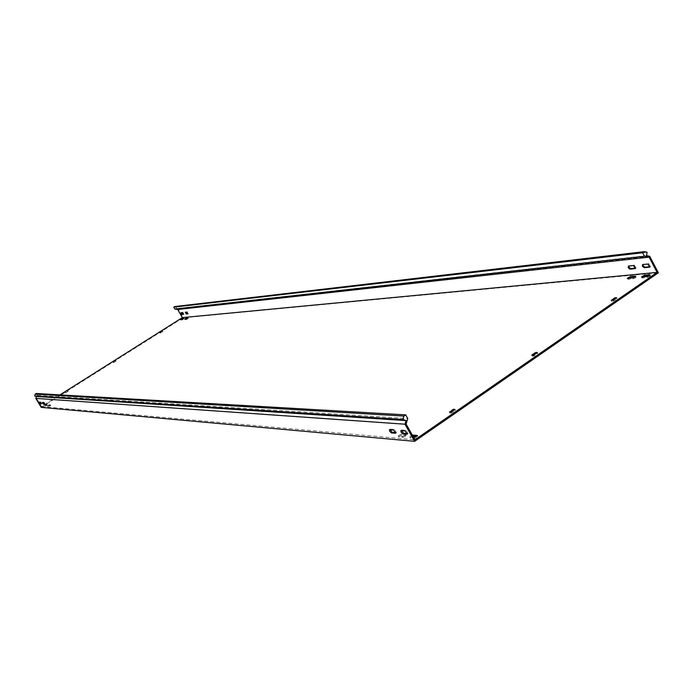 <?xml version="1.0" encoding="UTF-8"?>
<svg xmlns="http://www.w3.org/2000/svg" width="693" height="693" viewBox="0 0 693 693"><rect width="100%" height="100%" fill="white"/><g stroke="black" fill="none" stroke-linecap="round" stroke-linejoin="round"><path stroke-width="0.52" stroke-dasharray="3.46 2.6" d="M46.457 405.171L47.115 404.625L45.894 404.513L44.161 405.578L46.457 405.171M46.76 405.665L47.41 405.119L46.188 405.007L44.456 406.072L46.76 405.665M628.716 278.248L628.127 279.227L633.185 278.768L635.507 277.754L636.157 277.009L634.788 277.035M642.896 276.94L642.316 277.936L647.522 277.46L649.887 276.438L650.536 275.684L649.159 275.701M404.79 435.447L405.466 434.364L401.342 434.026L398.215 435.958L402.512 436.399L404.79 435.447M405.31 436.373L405.977 435.282L401.862 434.935L398.735 436.876L403.031 437.318L405.31 436.373M49.801 405.457L50.459 404.903L49.22 404.79L47.47 405.864L49.801 405.457M50.104 405.951L50.762 405.405L49.515 405.284L47.774 406.358L50.104 405.951M185.75 319.031L185.04 319.594L186.651 319.464L188.331 318.451L187.335 318.529M181.462 319.43L180.752 319.993L182.337 319.863L184.009 318.849L183.021 318.927M412.811 436.01L410.247 437.872L414.674 438.331L417.004 437.37L417.862 436.365L416.796 436.192M642.896 264.561L648.57 263.522L650.467 266.606L649.93 266.71M401.559 430.648L401.827 430.015L406.029 430.344L408.047 433.584L407.293 433.575M185.672 312.257L187.309 311.841L187.916 313.6M42.879 402.451L44.04 402.191L45.123 403.941L44.569 403.898M181.384 312.708L182.995 312.292L183.593 314.042M39.596 402.191L40.74 401.931L41.814 403.672L41.259 403.629M628.707 266.043L634.225 265.029L636.087 268.061L635.559 268.174M390.15 429.755L390.41 429.132L394.482 429.443L396.483 432.64L395.729 432.631M36.235 393.503L37.396 395.426L36.443 398.31L41.433 406.574L59.97 394.871M41.242 407.38L183.125 317.801L177.997 308.991L649.705 256.271M41.814 403.672L41.337 403.958L41.814 403.672M41.433 406.574L414.942 439.804M36.443 398.31L406.089 424.064M412.292 435.083L409.728 436.945L413.565 437.352M183.125 317.801L658.35 272.773M615.557 298.666L611.572 301.334L613.755 300.961L616.874 298.813L615.488 298.527M454.08 410.195L449.826 413.071L451.784 412.881L455.136 410.559L454.002 410.057M160.36 332.865L162.959 331.514L160.152 332.501M65.549 392.74L68.148 391.389L65.35 392.411M537.647 353.369L535.646 353.681L532.207 356.159L534.268 355.881L537.508 353.647L537.205 352.555M116.008 361.148L113.262 362.656L116.026 361.157L115.731 360.672L116.026 361.157M37.396 395.426L407.761 418.537M646.63 255.656L176.178 308.68L176.438 306.843L174.731 306.549M647.063 252.243L176.438 306.843M177.997 308.991L176.178 308.68M47.384 405.11L47.081 404.608M635.845 276.931L635.568 276.42M650.207 275.606L649.939 275.086M405.977 435.282L405.466 434.364M50.728 405.388L50.433 404.885M188.279 318.442L188.028 318.009M417.662 436.269L417.316 435.646M642.593 264.596L643.355 264.068M400.978 430.604L401.827 430.015M185.282 312.3L185.75 312.006M628.404 266.077L629.157 265.558M389.57 429.712L390.41 429.132M36.486 398.18L35.941 398.007M177.547 309.485L177.625 308.922M395.738 433.064L396.309 432.675M393.641 430.032L394.482 429.443M633.463 265.549L634.225 265.029M40.246 402.243L40.74 401.931M182.536 312.586L182.995 312.292M43.546 402.503L44.04 402.191M44.647 404.227L45.097 403.941M186.841 312.136L187.309 311.841M407.302 434.009L407.865 433.619M405.162 430.933L406.029 430.344M647.799 264.05L648.57 263.522M113.349 362.153L113.643 362.647M115.558 360.81L115.852 361.296M113.955 362.5L113.661 362.006M533.099 355.249L533.601 356.167M532.276 356.185L531.782 355.266M532.068 355.266L532.415 355.916M537.006 352.728L537.508 353.647M534.268 355.881L533.775 354.963M414.674 438.331L414.154 437.396M410.447 437.967L409.918 437.032M180.804 320.001L180.526 319.516M182.337 319.863L182.06 319.378M185.092 319.612L184.806 319.118M186.651 319.464L186.365 318.979M49.515 405.284L49.22 404.79M47.8 406.375L47.496 405.873M49.004 406.479L48.709 405.977M403.031 437.318L402.512 436.399M398.917 436.962L398.406 436.044M401.862 434.935L401.342 434.026M647.522 277.46L647.045 276.559M642.316 277.936L641.839 277.035M633.185 278.768L632.718 277.876M628.127 279.227L627.659 278.343M46.188 405.007L45.894 404.513M45.669 406.185L45.374 405.691M65.419 392.42L65.714 392.914M67.853 390.895L68.148 391.389L67.845 390.904M67.671 391.051L67.966 391.545M66.026 392.766L65.731 392.273M160.213 333.004L159.927 332.519L160.196 333.004M160.334 332.493L160.62 332.978M162.942 331.514L162.673 331.037L162.959 331.514M162.508 331.167L162.794 331.652M160.932 332.822L160.655 332.337M449.722 412.188L450.06 412.794M449.887 413.097L449.376 412.162M450.597 412.231L451.117 413.158M451.784 412.881L451.264 411.954M454.625 409.632L455.136 410.559M455.31 410.256L454.851 409.424M611.417 300.433L611.772 301.108M611.668 301.351L611.183 300.45M612.595 300.346L613.08 301.256M613.755 300.961L613.27 300.06M616.389 297.903L616.874 298.813M616.978 298.562L616.553 297.765M47.41 405.119L47.115 404.625M636.157 277.009L635.689 276.117M650.536 275.684L650.069 274.783M406.167 435.377L405.648 434.45M50.762 405.405L50.459 404.903M188.331 318.451L188.046 317.957M184.009 318.849L183.723 318.364M417.862 436.365L417.342 435.429M642.359 264.674L643.13 264.146M400.797 430.648L401.654 430.058M185.248 312.309L185.715 312.015M628.179 266.155L628.941 265.636M389.397 429.747L390.246 429.166M395.642 433.212L396.483 432.64M635.342 268.572L636.087 268.061M183.558 314.276L184.017 313.99M44.629 404.253L45.123 403.941M187.872 313.842L188.34 313.548M407.207 434.164L408.047 433.584M649.705 267.126L650.467 266.606M537.222 352.477L537.716 353.395M531.704 355.249L532.207 356.159M410.247 437.872L409.728 436.945M180.752 319.993L180.475 319.499M185.04 319.594L184.754 319.109M47.774 406.358L47.47 405.864M398.735 436.876L398.215 435.958M641.987 277.858L641.519 276.957M627.815 279.149L627.347 278.265M449.307 412.136L449.826 413.071M454.859 409.355L455.379 410.282M611.096 300.424L611.572 301.334M616.588 297.678L617.065 298.588"/><path stroke-width="1.04" d="M635.039 276.871L635.377 276.048L630.301 276.524L627.347 278.265L632.718 277.876L635.039 276.871M649.41 275.537L649.731 274.697L644.516 275.19L641.519 276.957L647.045 276.559L649.41 275.537M187.482 318.433L188.046 317.957L186.426 318.096L184.754 319.109L187.482 318.433M183.169 318.832L183.723 318.364L182.138 318.494L180.475 319.499L183.169 318.832M413.565 437.352L416.476 436.434L417.342 435.429L412.292 435.083M649.93 266.71L645.01 267.212L643.173 265.748L642.896 264.561M642.593 264.596L642.411 266.268L644.247 267.741L649.696 267.134L647.799 264.05L642.593 264.596M407.293 433.575L403.664 433.281L401.559 430.648M401.082 432.172L400.797 430.648L405.162 430.933L407.189 434.173L402.815 433.861L401.082 432.172M187.916 313.6L186.738 313.721L185.672 312.257M185.282 312.3L186.278 314.016L187.872 313.842L186.841 312.136L185.282 312.3M44.569 403.898L42.879 402.451M42.645 403.265L42.325 402.416L43.546 402.503L44.629 404.253L43.408 404.158L42.645 403.265M183.593 314.042L182.441 314.154L181.384 312.708M180.994 312.751L181.982 314.449L183.558 314.276L182.536 312.586L180.994 312.751M41.259 403.629L39.596 402.191M39.371 402.997L39.051 402.157L40.246 402.243L41.32 403.976L40.125 403.889L39.371 402.997M635.559 268.174L630.795 268.659L628.993 267.203L628.707 266.043M628.404 266.077L628.239 267.723L630.032 269.17L635.334 268.581L633.463 265.549L628.404 266.077M395.729 432.631L392.229 432.345L390.15 429.755M389.691 431.254L389.397 429.747L393.641 430.032L395.634 433.22L391.38 432.917L389.691 431.254M59.97 394.871L182.38 317.611L657.111 272.401L414.942 439.804L406.089 424.064L407.761 418.537L405.7 414.864L403.932 416.069L402.91 419.464L34.65 395.902L36.443 396.5L35.819 398.388L41.242 407.38L414.613 441.337L658.35 272.773L649.705 256.271L646.63 255.656L647.063 252.243L644.187 251.663L642.61 252.746L644.464 256.289L648.943 257.181L649.072 256.141M35.819 398.388L404.981 424.211L414.613 441.337M182.38 317.611L177.668 309.502L648.943 257.181M657.111 272.401L649.15 257.224M614.882 298.943L614.405 298.051L611.417 300.433M614.405 298.051L615.081 297.756L615.488 298.527M616.553 297.765L615.081 297.756M616.493 297.652L613.27 300.06L611.287 300.199M453.413 410.464L452.901 409.546L449.722 412.188M452.901 409.546L453.569 409.268L454.002 410.057M454.851 409.424L453.569 409.268M454.799 409.329L451.264 411.954L449.549 411.867M535.646 353.673L535.152 352.763L531.921 354.998L533.775 354.963L537.222 352.477L535.819 352.477L536.243 353.257M535.152 352.763L535.819 352.477M634.788 277.035L628.716 278.248M649.159 275.701L644.992 276.083L642.896 276.94M187.335 318.529L185.75 319.031M183.021 318.927L181.462 319.43M416.796 436.192L412.811 436.01M402.91 419.464L406.081 420.59L404.981 424.211M406.081 420.59L36.443 396.5M34.65 395.902L35.23 394.126L403.932 416.069M405.7 414.864L36.235 393.503L35.23 394.126M177.668 309.502L174.887 309.035L644.464 256.289M644.187 251.663L174.731 306.549L173.787 307.146L174.887 309.035M173.787 307.146L642.61 252.746M406.167 423.813L405.206 423.475M391.38 432.917L392.229 432.345M630.032 269.17L630.795 268.659M40.125 403.889L40.61 403.577M181.982 314.449L182.441 314.154M43.408 404.158L43.902 403.846M186.278 314.016L186.738 313.721M402.815 433.861L403.664 433.281M644.247 267.741L645.01 267.212M413.418 435.914L412.898 434.979M182.415 318.979L182.138 318.494M186.712 318.581L186.426 318.096M644.992 276.083L644.516 275.19M630.769 277.408L630.301 276.524"/></g></svg>
